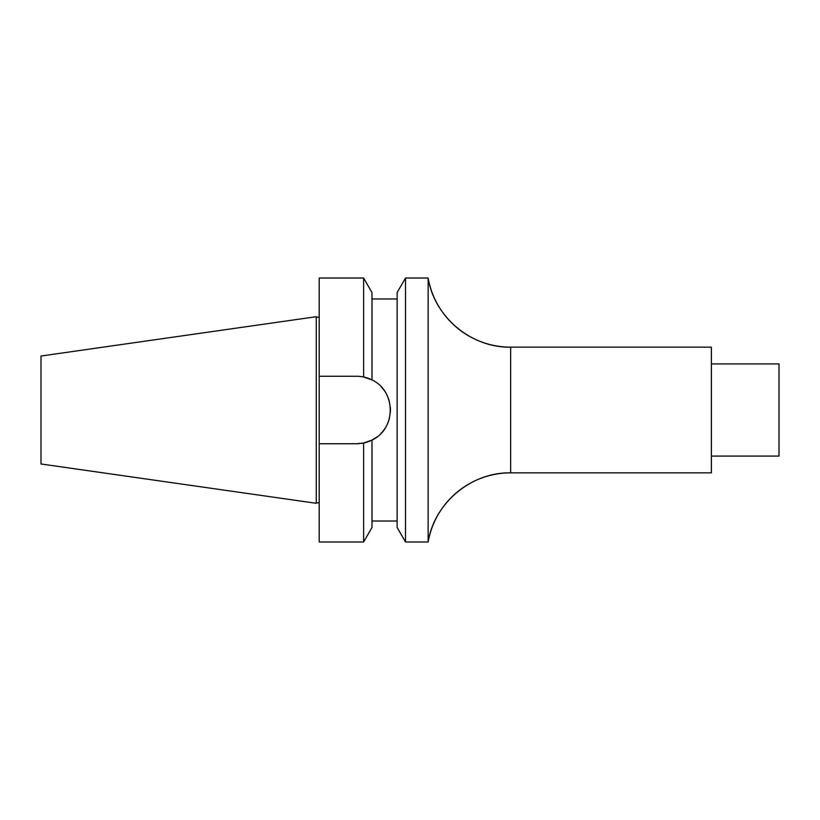 <?xml version="1.0" encoding="UTF-8"?>
<svg xmlns="http://www.w3.org/2000/svg" width="820" height="820" viewBox="0 0 820 820"><rect width="100%" height="100%" fill="white"/><g stroke="black" fill="none" stroke-linecap="round" stroke-linejoin="round"><path stroke-width="1.23" d="M405.521 541.979L428.142 541.979A83.794 83.794 180 0 1 510.645 472.843C471.172 472.084 434.303 502.978 428.142 541.979L428.142 278.021A83.794 83.794 -0 0 0 510.645 347.157C471.172 347.916 434.303 317.022 428.142 278.021L405.521 278.021L405.521 541.979L397.136 527.465L397.136 292.535L405.521 278.021M397.136 298.972L371.993 298.972M397.136 521.028L371.993 521.028M363.619 541.979L371.993 527.465L371.993 440.063L363.619 443.015L363.619 541.979L319.205 541.979L319.205 278.021L363.619 278.021L371.993 292.535L371.993 379.937C396.275 391.15 396.275 428.85 371.993 440.063L376.862 437.039M384.754 428.727A33.733 33.733 0 0 1 381.167 433.226L382.796 431.371M382.796 388.629L381.156 386.773A33.733 33.733 0 0 1 384.754 391.273M363.619 278.021L363.619 376.985L371.993 379.937A33.733 33.733 0 0 0 369.471 378.779M319.205 376.267L356.7 376.267A33.733 33.733 0 0 1 359.016 376.349L361.333 376.595A33.733 33.733 0 0 1 369.359 378.737M369.359 441.262A33.733 33.733 0 0 1 363.619 443.015L356.7 443.733L319.205 443.733M319.205 502.793L316.274 502.793M319.205 317.207L316.274 317.207M316.274 316.704L316.274 503.295L41 463.976L41 356.023L316.274 316.704M711.381 363.916L779 363.916L779 456.084L711.381 456.084M711.381 347.157L711.381 472.843L510.645 472.843L510.645 347.157L711.381 347.157M387.522 396.285A33.733 33.733 0 0 1 389.387 401.646M390.32 407.212A33.733 33.733 0 0 1 390.32 412.788M389.377 418.354A33.733 33.733 0 0 1 387.522 423.714M371.993 440.063A33.733 33.733 0 0 1 369.471 441.221M363.619 443.015A33.733 33.733 0 0 1 361.333 443.415M359.016 443.651A33.733 33.733 0 0 1 356.7 443.733"/></g></svg>
